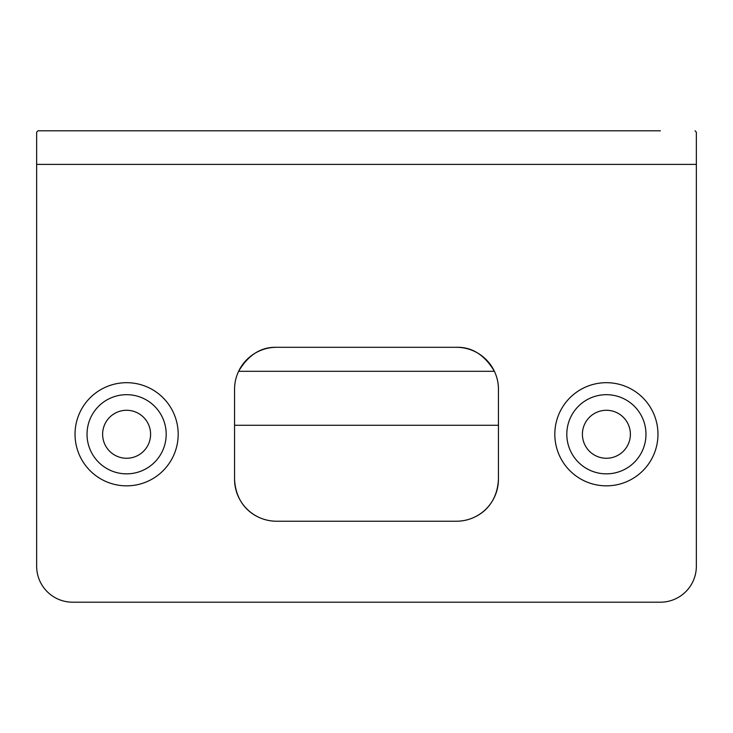 <?xml version="1.0" encoding="UTF-8"?>
<svg xmlns="http://www.w3.org/2000/svg" width="733" height="733" viewBox="0 0 733 733"><rect width="100%" height="100%" fill="white"/><g stroke="black" fill="none" stroke-linecap="round" stroke-linejoin="round"><path stroke-width="1.1" d="M75.032 434.266A51.576 51.576 0 0 0 126.607 485.842A51.576 51.576 0 0 0 178.183 434.266A51.576 51.576 0 0 0 126.607 382.69A51.576 51.576 0 0 0 75.032 434.266M87.025 434.266A39.582 39.582 0 0 0 126.607 473.848A39.582 39.582 0 0 0 166.189 434.266A39.582 39.582 0 0 0 126.607 394.684A39.582 39.582 0 0 0 87.025 434.266M554.817 434.266A51.576 51.576 0 0 0 606.393 485.842A51.576 51.576 0 0 0 657.968 434.266A51.576 51.576 0 0 0 606.393 382.69A51.576 51.576 0 0 0 554.817 434.266M566.811 434.266A39.582 39.582 0 0 0 606.393 473.848A39.582 39.582 0 0 0 645.975 434.266A39.582 39.582 0 0 0 606.393 394.684A39.582 39.582 0 0 0 566.811 434.266M696.35 566.206L696.35 164.394L36.65 164.394L36.65 566.206A35.981 35.981 0 0 0 72.631 602.196L660.369 602.196A35.981 35.981 0 0 0 696.35 566.206M276.543 347.305A41.983 41.983 0 0 0 234.56 389.287L234.56 479.245A41.983 41.983 0 0 0 276.543 521.227L456.457 521.227A41.983 41.983 0 0 0 498.44 479.245L498.44 389.287A41.983 41.983 0 0 0 456.457 347.305L276.543 347.305C261.03 346.883 248.386 354.882 238.61 371.301L494.39 371.301C484.614 354.882 471.97 346.883 456.457 347.305M498.44 479.245C497.02 508.592 474.737 521.218 456.457 521.227M276.543 521.227C258.263 521.218 235.98 508.592 234.56 479.245M36.65 164.394L36.65 132.206L37.951 130.804L660.369 130.804M72.631 130.804L37.951 130.804M695.049 130.804L696.35 132.206L696.35 164.394M102.62 434.266A23.987 23.987 0 0 0 126.607 458.262A23.987 23.987 0 0 0 150.595 434.266A23.987 23.987 0 0 0 126.607 410.278A23.987 23.987 0 0 0 102.62 434.266M582.405 434.266A23.987 23.987 0 0 0 606.393 458.262A23.987 23.987 0 0 0 630.38 434.266A23.987 23.987 0 0 0 606.393 410.278A23.987 23.987 0 0 0 582.405 434.266M234.56 425.277L498.44 425.277"/></g></svg>
